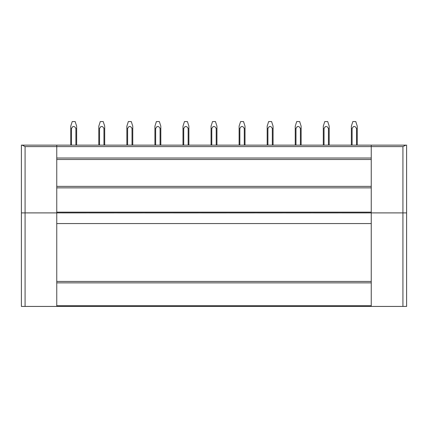 <?xml version="1.0" encoding="UTF-8"?>
<svg xmlns="http://www.w3.org/2000/svg" width="428" height="428" viewBox="0 0 428 428"><rect width="100%" height="100%" fill="white"/><g stroke="black" fill="none" stroke-linecap="round" stroke-linejoin="round"><path stroke-width="0.64" d="M22.138 145.135L56.753 145.135L21.4 145.135L22.138 145.135L25.081 146.606L56.753 146.606L56.753 158.023L371.247 158.023L371.247 159.5L371.247 146.606L56.753 146.606L56.753 145.135L371.247 145.135L371.247 146.606L402.919 146.606L405.862 145.135L406.6 145.135L406.6 212.898L402.919 212.898L402.919 306.432L406.6 306.432L406.6 212.898M375.795 145.135L397.045 145.135M30.955 145.135L52.205 145.135M371.247 187.855L56.753 187.855L56.753 158.023L56.753 159.5L371.247 159.5L371.247 306.432L402.919 306.432M366.791 212.898L341.822 212.898M338.73 212.898L313.761 212.898M310.669 212.898L285.701 212.898M282.608 212.898L257.64 212.898M254.548 212.898L229.579 212.898M226.482 212.898L201.518 212.898M198.421 212.898L173.452 212.898M170.36 212.898L145.392 212.898M142.299 212.898L117.331 212.898M114.239 212.898L89.27 212.898M86.178 212.898L61.209 212.898M25.081 146.606L25.081 212.898L56.753 212.898L56.753 281.426L371.247 281.426M371.247 282.865L56.753 282.865L56.753 281.426M56.753 282.865L56.753 305.699L371.247 305.699M21.4 145.135L21.4 212.898L25.081 212.898L25.081 306.432L56.753 306.432L56.753 305.699M25.081 306.432L21.4 306.432L21.4 212.898M396.654 306.432L378.245 306.432M49.755 306.432L31.346 306.432M56.753 186.378L371.247 186.378M56.753 187.855L56.753 212.16L371.247 212.16M56.753 212.893L371.247 212.893L56.753 212.893L56.753 212.16M371.247 212.898L402.919 212.898L402.919 146.606M371.247 145.135L405.862 145.135L371.247 145.135M75.109 121.568L72.22 121.568L70.748 126.196L70.748 145.135M71.481 145.135L71.481 128.512L70.748 128.512M71.481 128.512C72.958 125.768 74.429 125.768 75.9 128.512L75.9 145.135M76.639 126.586L76.639 128.512L75.89 128.486M72.76 126.645L72.493 126.939M76.639 128.512L76.639 145.135L76.639 128.512M75.168 121.568L76.639 126.196L75.168 121.568M103.169 121.568L100.28 121.568L98.809 126.196L98.809 145.135M104.7 126.586L104.7 128.512L103.967 128.512C102.49 125.768 101.019 125.768 99.547 128.512L99.547 145.135L99.547 128.512L98.809 128.512M103.951 128.486L103.967 145.135M100.826 126.645L100.553 126.939M104.7 128.512L104.7 145.135M103.228 121.568L104.7 126.196L103.228 121.568M131.23 121.568L128.341 121.568L126.87 126.196L126.87 145.135M132.76 126.586L132.76 128.512L132.027 128.512C130.551 125.768 129.079 125.768 127.608 128.512L127.608 145.135L127.608 128.512L126.87 128.512M132.011 128.486L132.027 145.135M128.887 126.645L128.614 126.939M132.76 128.512L132.76 145.135L132.76 128.512M131.289 121.568L132.76 126.196L131.289 121.568M159.291 121.568L156.402 121.568L154.931 126.196L154.931 145.135M160.821 126.586L160.821 128.512L160.088 128.512C158.611 125.768 157.14 125.768 155.669 128.512L155.669 145.135L155.669 128.512L154.931 128.512M160.083 128.507L160.088 145.135M156.948 126.645L156.675 126.939M160.821 128.512L160.821 145.135L160.821 128.512M159.35 121.568L160.821 126.196L159.35 121.568M187.352 121.568L184.468 121.568L182.991 126.196L182.991 145.135M188.887 126.586L188.887 128.512L188.149 128.512C186.672 125.768 185.201 125.768 183.73 128.512L183.73 145.135L183.73 128.512L182.991 128.512M188.143 128.507L188.149 145.135M185.008 126.645L184.736 126.939M188.887 128.512L188.887 145.135M187.411 121.568L188.887 126.196L187.411 121.568M215.412 121.568L212.529 121.568L211.052 126.196L211.052 145.135M216.948 126.586L216.948 128.512L216.21 128.512C214.738 125.768 213.262 125.768 211.79 128.512L211.79 145.135L211.79 128.512L211.052 128.512M216.204 128.507L216.21 145.135M213.069 126.645L212.796 126.939M216.948 128.512L216.948 145.135L216.948 128.512M215.471 121.568L216.948 126.196L215.471 121.568M243.473 121.568L240.59 121.568L239.113 126.196L239.113 145.135M245.009 126.586L245.009 128.512L244.27 128.507C242.799 125.768 241.322 125.768 239.851 128.512L239.851 145.135L239.851 128.512L239.113 128.512M244.27 128.512L244.27 145.135M241.13 126.645L240.857 126.939M245.009 128.512L245.009 145.135M243.532 121.568L245.009 126.196L243.532 121.568M271.534 121.568L268.65 121.568L267.179 126.196L267.179 145.135M273.069 126.586L273.069 128.512L272.331 128.512C270.86 125.768 269.389 125.768 267.912 128.512L267.912 145.135L267.912 128.512L267.179 128.512M272.32 128.486L272.331 145.135M269.191 126.645L268.923 126.939M273.069 128.512L273.069 145.135M271.598 121.568L273.069 126.196L271.598 121.568M299.6 121.568L296.711 121.568L295.24 126.196L295.24 145.135M295.973 145.135L295.973 128.512L295.24 128.512M295.973 128.512C297.449 125.768 298.921 125.768 300.392 128.512L300.392 145.135M300.392 128.512L301.13 128.512L301.13 145.135M297.251 126.645L296.984 126.939M301.13 126.586L301.13 128.512M299.659 121.568L301.13 126.196L299.659 121.568M327.661 121.568L324.772 121.568L323.3 126.196L323.3 145.135M329.191 126.586L329.191 128.512L328.453 128.512C326.981 125.768 325.51 125.768 324.033 128.512L324.033 145.135L324.033 128.512L323.3 128.512M328.442 128.486L328.453 145.135M325.317 126.645L325.045 126.939M329.191 128.512L329.191 145.135M327.72 121.568L329.191 126.196L327.72 121.568M355.721 121.568L352.833 121.568L351.361 126.196L351.361 145.135M352.1 145.135L352.1 128.512L351.361 128.512M352.1 128.512C353.571 125.768 355.042 125.768 356.519 128.512L356.519 145.135M357.252 126.586L357.252 128.512L356.503 128.486M353.378 126.645L353.105 126.939M357.252 128.512L357.252 145.135L357.252 128.512M355.78 121.568L357.252 126.196L355.78 121.568M371.247 223.555L56.753 223.555M371.247 306.432L56.753 306.432M371.247 158.023L56.753 158.023M72.22 121.568L70.748 126.196M100.28 121.568L98.809 126.196M128.341 121.568L126.87 126.196M156.402 121.568L154.931 126.196M184.468 121.568L182.991 126.196M212.529 121.568L211.052 126.196M240.59 121.568L239.113 126.196M268.65 121.568L267.179 126.196M296.711 121.568L295.24 126.196M324.772 121.568L323.3 126.196M352.833 121.568L351.361 126.196"/></g></svg>
